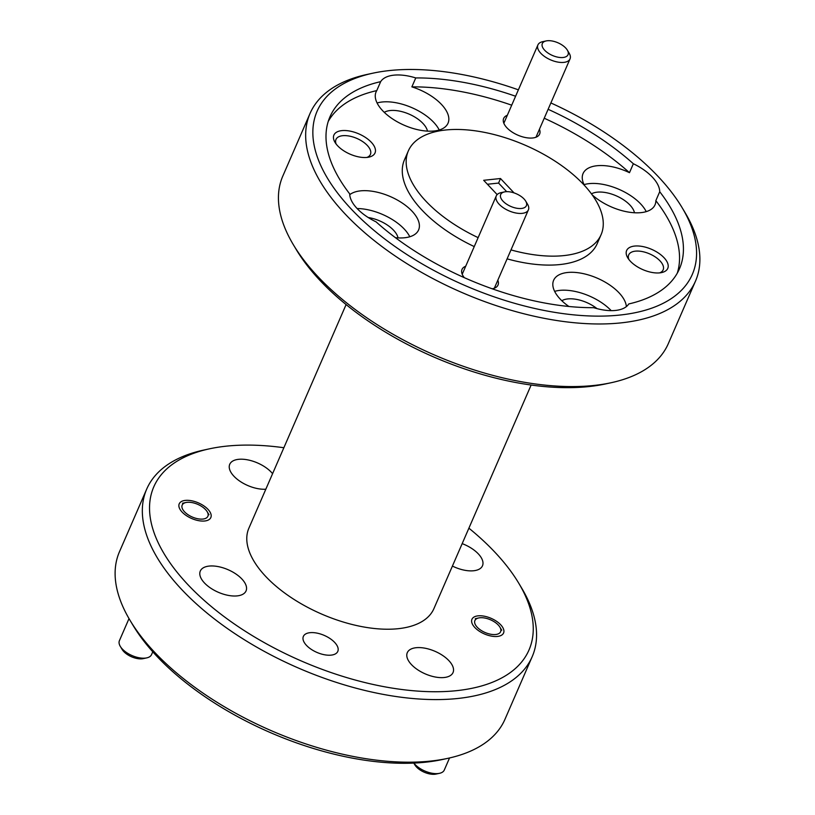 <?xml version="1.0" encoding="UTF-8"?>
<svg xmlns="http://www.w3.org/2000/svg" width="815" height="815" viewBox="0 0 815 815"><rect width="100%" height="100%" fill="white"/><g stroke="black" fill="none" stroke-linecap="round" stroke-linejoin="round"><path stroke-width="1.22" d="M547.293 40.75A14.008 6.907 23.5 0 0 546.152 40.933A14.008 6.907 23.5 0 0 545.133 50.713A14.008 6.907 23.5 0 0 563.073 57.498A14.008 6.907 23.5 0 0 567.332 50.133A14.008 6.907 23.5 0 0 547.293 40.75M567.332 50.133L569.155 53.189A17.512 8.639 -156.5 0 1 570.031 58.904A17.512 8.639 -156.5 0 1 563.827 62.388A17.512 8.639 -156.5 0 1 545.113 56.887A17.512 8.639 -156.5 0 1 537.91 44.937A17.512 8.639 -156.5 0 1 542.688 41.677L546.152 40.933M146.761 657.878L143.297 658.622A14.008 6.907 -156.5 0 1 142.156 658.805A14.008 6.907 -156.5 0 1 122.118 649.423L120.294 646.377A17.512 8.639 23.5 0 0 145.345 658.102A17.512 8.639 23.5 0 0 146.761 657.878A17.512 8.639 23.5 0 0 151.539 654.618L152.772 651.796M129.014 618.595L119.418 640.651A17.512 8.639 23.5 0 0 120.294 646.377M187.134 502.325A14.008 6.907 23.5 0 0 186.003 502.498A14.008 6.907 23.5 0 0 184.985 512.278A14.008 6.907 23.5 0 0 202.915 519.063A14.008 6.907 23.5 0 0 207.173 511.708A14.008 6.907 23.5 0 0 187.134 502.325M413.888 763.074A17.512 8.639 23.5 0 0 438.083 773.547A17.512 8.639 23.5 0 0 439.499 773.323L436.025 774.067A14.008 6.907 -156.5 0 1 434.894 774.25A14.008 6.907 -156.5 0 1 414.855 764.867L413.786 763.074M479.872 617.77A14.008 6.907 23.5 0 0 478.731 617.943A14.008 6.907 23.5 0 0 477.712 627.723A14.008 6.907 23.5 0 0 495.652 634.508A14.008 6.907 23.5 0 0 499.911 627.153A14.008 6.907 23.5 0 0 479.872 617.77M439.499 773.323A17.512 8.639 23.5 0 0 444.277 770.063L449.534 757.97M505.657 191.729A14.008 6.907 23.5 0 0 504.526 191.902A14.008 6.907 23.5 0 0 503.507 201.682A14.008 6.907 23.5 0 0 521.437 208.467A14.008 6.907 23.5 0 0 525.695 201.111A14.008 6.907 23.5 0 0 505.657 191.729M525.695 201.111L527.519 204.158A17.512 8.639 -156.5 0 1 528.395 209.873A17.512 8.639 -156.5 0 1 522.201 213.357A17.512 8.639 -156.5 0 1 503.487 207.866A17.512 8.639 -156.5 0 1 496.274 195.906A17.512 8.639 -156.5 0 1 501.052 192.646L504.526 191.902M518.381 89.833A204.565 100.856 23.5 0 0 372.934 73.177A204.565 100.856 23.5 0 0 351.296 209.109A204.565 100.856 23.5 0 0 599.667 316.128A204.565 100.856 23.5 0 0 682.073 207.591A204.565 100.856 23.5 0 0 658.133 176.498A204.565 100.856 23.5 0 0 550.879 102.945M682.073 207.591L684.987 212.471A210.168 103.617 -156.5 0 1 695.511 281.083A210.168 103.617 -156.5 0 1 545.113 318.502A210.168 103.617 -156.5 0 1 345.153 214.019A210.168 103.617 -156.5 0 1 310.036 113.468A210.168 103.617 -156.5 0 1 367.382 74.369L372.934 73.177M610.934 382.775L605.382 383.967A204.565 100.856 -156.5 0 1 320.193 280.645A204.565 100.856 -156.5 0 1 296.242 249.553L293.329 244.683A210.168 103.617 23.5 0 0 317.931 276.621A210.168 103.617 23.5 0 0 610.934 382.775A210.168 103.617 23.5 0 0 668.29 343.686L695.511 281.083M283.865 447.73A204.565 100.856 23.5 0 0 209.618 448.79A204.565 100.856 23.5 0 0 187.98 584.722A204.565 100.856 23.5 0 0 436.351 691.741A204.565 100.856 23.5 0 0 518.758 583.214A204.565 100.856 23.5 0 0 494.807 552.112A204.565 100.856 23.5 0 0 468.9 528.181M518.758 583.214L521.671 588.084A210.168 103.617 -156.5 0 1 532.185 656.696A210.168 103.617 -156.5 0 1 381.787 694.115A210.168 103.617 -156.5 0 1 181.827 589.642A210.168 103.617 -156.5 0 1 146.71 489.082A210.168 103.617 -156.5 0 1 204.066 449.992L209.618 448.79M447.618 758.388L442.066 759.59A204.565 100.856 -156.5 0 1 156.867 656.269A204.565 100.856 -156.5 0 1 132.927 625.166L130.013 620.297A210.168 103.617 23.5 0 0 154.606 652.245A210.168 103.617 23.5 0 0 447.618 758.388A210.168 103.617 23.5 0 0 504.964 719.299L532.185 656.696M367.086 157.417A22.423 11.053 23.5 0 0 368.9 157.132A22.423 11.053 23.5 0 0 370.53 141.484A22.423 11.053 23.5 0 0 341.831 130.624A22.423 11.053 23.5 0 0 335.026 142.401A22.423 11.053 23.5 0 0 367.086 157.417M366.903 157.438A18.776 9.26 23.5 0 0 370.418 154.412A18.776 9.26 23.5 0 0 362.685 141.596A18.776 9.26 23.5 0 0 342.626 135.708A18.776 9.26 23.5 0 0 335.984 139.447A18.776 9.26 23.5 0 0 336.157 144.072M659.824 272.862A22.423 11.053 23.5 0 0 661.637 272.577A22.423 11.053 23.5 0 0 663.267 256.929A22.423 11.053 23.5 0 0 634.569 246.069A22.423 11.053 23.5 0 0 627.754 257.846A22.423 11.053 23.5 0 0 659.824 272.862M659.641 272.882A18.776 9.26 23.5 0 0 663.145 269.857A18.776 9.26 23.5 0 0 655.413 257.041A18.776 9.26 23.5 0 0 635.354 251.152A18.776 9.26 23.5 0 0 628.711 254.891A18.776 9.26 23.5 0 0 628.895 259.516M492.209 288.795A19.611 9.668 23.5 0 0 492.647 288.704A19.611 9.668 23.5 0 0 497.812 280.217M507.317 115.282A19.611 9.668 23.5 0 0 504.638 124.838A19.611 9.668 23.5 0 0 532.694 137.98A19.611 9.668 23.5 0 0 534.283 137.725A19.611 9.668 23.5 0 0 539.438 129.249M398.046 237.888A24.939 12.296 23.5 0 0 368.278 217.544M395.428 237.674A39.232 19.346 23.5 0 0 404.709 237.746A39.232 19.346 23.5 0 0 418.594 229.952A39.232 19.346 23.5 0 0 402.437 203.169A39.232 19.346 23.5 0 0 360.515 190.863A39.232 19.346 23.5 0 0 349.737 194.693M409.792 236.758A39.232 19.346 23.5 0 0 357.123 208.538M597.018 308.63A24.939 12.296 23.5 0 0 567.78 298.922A24.939 12.296 23.5 0 0 561.83 300.725M626.368 306.603A39.232 19.346 23.5 0 0 605.331 282.235A39.232 19.346 23.5 0 0 567.505 272.495A39.232 19.346 23.5 0 0 553.63 280.299A39.232 19.346 23.5 0 0 568.921 306.491M515.6 96.241A190.557 93.949 23.5 0 0 415.762 77.934A39.232 19.346 23.5 0 0 393.839 75.163A39.232 19.346 23.5 0 0 380.656 81.663A190.557 93.949 23.5 0 0 329.963 116.82A190.557 93.949 23.5 0 0 349.706 193.888A39.232 19.346 23.5 0 0 376.072 221.863A190.557 93.949 23.5 0 0 593.666 307.673A39.232 19.346 23.5 0 0 615.59 310.434A39.232 19.346 23.5 0 0 628.783 303.944A190.557 93.949 23.5 0 0 679.466 268.787A190.557 93.949 23.5 0 0 659.722 191.719A39.232 19.346 23.5 0 0 633.357 163.744A190.557 93.949 23.5 0 0 548.118 109.291M611.199 310.647A39.232 19.346 23.5 0 0 559.732 290.385A39.232 19.346 23.5 0 0 554.648 291.373M634.477 212.766A24.939 12.296 23.5 0 0 597.222 192.167A24.939 12.296 23.5 0 0 591.456 193.868M633.357 163.744L629.475 172.688A39.232 19.346 23.5 0 0 596.947 165.74A39.232 19.346 23.5 0 0 583.061 173.544A39.232 19.346 23.5 0 0 584.569 185.555M659.722 191.719L655.841 200.663A39.232 19.346 23.5 0 1 655.026 204.83A39.232 19.346 23.5 0 1 641.14 212.623A39.232 19.346 23.5 0 1 592.108 194.754M646.224 211.635A39.232 19.346 23.5 0 0 589.174 183.63A39.232 19.346 23.5 0 0 584.08 184.618M427.488 131.133A24.939 12.296 23.5 0 0 390.222 110.534A24.939 12.296 23.5 0 0 384.283 112.338M415.762 77.934L411.87 86.869A39.232 19.346 23.5 0 1 448.026 123.197A39.232 19.346 23.5 0 1 434.14 130.991A39.232 19.346 23.5 0 1 392.229 118.695A39.232 19.346 23.5 0 1 376.072 91.912A39.232 19.346 23.5 0 1 376.764 90.608L380.656 81.663M439.234 130.003A39.232 19.346 23.5 0 0 382.174 101.997A39.232 19.346 23.5 0 0 377.09 102.985M510.995 249.91A105.084 51.814 23.5 0 0 601.083 234.7A105.084 51.814 23.5 0 0 583.53 184.424A105.084 51.814 23.5 0 0 483.55 132.193A105.084 51.814 23.5 0 0 408.346 150.897L404.454 159.842A105.084 51.814 23.5 0 0 422.017 210.117A105.084 51.814 23.5 0 0 474.238 246.578M507.103 258.854A105.084 51.814 23.5 0 0 597.201 243.644L601.083 234.7M408.346 150.897A105.084 51.814 23.5 0 0 425.909 201.173A105.084 51.814 23.5 0 0 478.13 237.634M310.006 632.684A18.776 9.26 -156.5 0 1 330.065 638.573A18.776 9.26 -156.5 0 1 337.797 651.389A18.776 9.26 -156.5 0 1 331.155 655.128A18.776 9.26 -156.5 0 1 311.096 649.239A18.776 9.26 -156.5 0 1 303.363 636.413A18.776 9.26 -156.5 0 1 310.006 632.684M185.321 500.4A17.237 8.496 -156.5 0 1 203.74 505.799A17.237 8.496 -156.5 0 1 210.83 517.566A17.237 8.496 -156.5 0 1 204.738 520.989A17.237 8.496 -156.5 0 1 186.319 515.589A17.237 8.496 -156.5 0 1 179.219 503.823A17.237 8.496 -156.5 0 1 185.321 500.4M478.048 615.845A17.237 8.496 -156.5 0 1 496.467 621.244A17.237 8.496 -156.5 0 1 503.568 633.011A17.237 8.496 -156.5 0 1 497.466 636.434A17.237 8.496 -156.5 0 1 479.057 631.034A17.237 8.496 -156.5 0 1 471.956 619.268A17.237 8.496 -156.5 0 1 478.048 615.845M209.129 566.079A24.939 12.296 -156.5 0 1 235.78 573.903A24.939 12.296 -156.5 0 1 246.049 590.926A24.939 12.296 -156.5 0 1 237.226 595.887A24.939 12.296 -156.5 0 1 210.576 588.063A24.939 12.296 -156.5 0 1 200.307 571.03A24.939 12.296 -156.5 0 1 209.129 566.079M265.833 489.204A24.939 12.296 -156.5 0 1 239.59 481.013A24.939 12.296 -156.5 0 1 229.749 464.275A24.939 12.296 -156.5 0 1 238.571 459.324A24.939 12.296 -156.5 0 1 272.587 473.678M462.176 543.636A24.939 12.296 -156.5 0 1 482.48 565.804A24.939 12.296 -156.5 0 1 473.658 570.755A24.939 12.296 -156.5 0 1 452.417 566.068M416.129 647.711A24.939 12.296 -156.5 0 1 442.769 655.535A24.939 12.296 -156.5 0 1 453.038 672.558A24.939 12.296 -156.5 0 1 444.216 677.51A24.939 12.296 -156.5 0 1 417.565 669.696A24.939 12.296 -156.5 0 1 407.296 652.662A24.939 12.296 -156.5 0 1 416.129 647.711M531.136 385.037L433.906 608.642A100.887 49.735 -156.5 0 1 361.717 626.603A100.887 49.735 -156.5 0 1 265.731 576.46A100.887 49.735 -156.5 0 1 248.881 528.191L346.1 304.586M677.285 273.157A190.557 93.949 23.5 0 0 655.841 200.663M629.475 172.688A190.557 93.949 23.5 0 0 544.237 118.226M511.708 105.186A190.557 93.949 23.5 0 0 411.87 86.869M514.051 192.89L500.491 178.516L483.682 180.298L497.16 194.591M146.71 489.082L119.489 551.684A210.168 103.617 23.5 0 0 130.013 620.297M310.036 113.468L282.815 176.071A210.168 103.617 23.5 0 0 293.329 244.683M506.675 191.657L498.576 183.069L487.411 184.251M498.576 183.069L500.491 178.516M376.764 90.608A190.557 93.949 23.5 0 0 328.251 121.394M465.691 266.25A19.611 9.668 23.5 0 0 463.002 275.816A19.611 9.668 23.5 0 0 464.305 277.671M503.843 123.269L537.91 44.937M535.964 137.236L570.031 58.904M186.003 502.498L182.529 503.252M207.173 511.708L208.997 514.754M478.731 617.943L475.267 618.697M499.911 627.153L501.734 630.199M462.217 274.248L496.274 195.906M494.338 288.215L528.395 209.873"/></g></svg>
